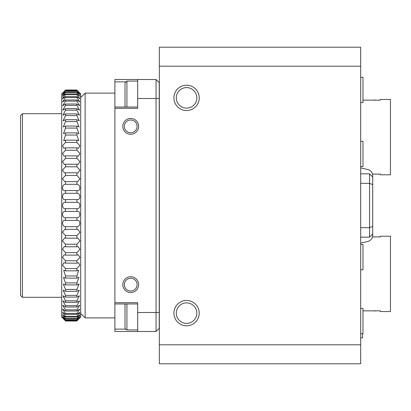 <?xml version="1.0" encoding="UTF-8"?>
<svg xmlns="http://www.w3.org/2000/svg" width="411" height="411" viewBox="0 0 411 411"><rect width="100%" height="100%" fill="white"/><g stroke="black" fill="none" stroke-linecap="round" stroke-linejoin="round"><path stroke-width="0.62" d="M362.97 100.156L380.319 100.156L380.319 99.441L390.45 99.441L390.45 174.793L380.319 174.793L380.319 174.079L372.51 174.079M362.97 310.844L380.319 310.844L380.319 311.559L390.45 311.559L390.45 236.207L380.319 236.207L380.319 236.921L372.51 236.921M375.752 100.156A4.624 4.624 0 0 0 373.491 100.156M375.464 236.921A4.624 4.624 0 0 0 373.779 236.921M373.491 310.844A4.624 4.624 0 0 0 375.752 310.844M360.688 141.235L362.97 141.235L362.97 166.558L360.688 166.558M360.688 77.283L362.97 77.283L362.97 102.611L360.688 102.611M360.688 244.442L362.97 244.442L362.97 269.765L360.688 269.765M360.688 308.389L362.97 308.389L362.97 333.717L360.688 333.717M362.589 333.717L362.589 337.832L360.688 337.832M360.688 47.208L360.688 363.792L159.34 363.792L159.34 47.208L360.688 47.208M186.568 300.477A12.664 12.664 0 0 1 197.537 319.47A12.664 12.664 0 0 1 175.6 319.47A12.664 12.664 0 0 1 186.568 300.477M186.568 85.195A12.664 12.664 0 0 1 197.537 104.194A12.664 12.664 0 0 1 175.6 104.194A12.664 12.664 0 0 1 186.568 85.195M360.688 227.663L369.556 227.663L372.72 226.348L372.72 233.993L369.556 237.157L369.556 173.843L360.688 173.843M369.556 173.843L372.72 177.007L372.72 184.652L369.556 183.337L360.688 183.337M372.72 184.652L372.72 226.348M360.688 243.101L367.814 241.457A6.329 6.329 0 0 0 372.72 235.287L372.72 233.993M372.72 177.007L372.72 175.713A6.329 6.329 0 0 0 367.814 169.543L360.688 167.899M369.556 237.157L360.688 237.157M373.779 174.079A4.624 4.624 0 0 0 375.464 174.079M186.568 87.594A10.265 10.265 0 0 1 195.456 102.991A10.265 10.265 0 0 1 177.68 102.991A10.265 10.265 0 0 1 186.568 87.594M186.568 302.876A10.265 10.265 0 0 1 195.456 318.273A10.265 10.265 0 0 1 177.68 318.273A10.265 10.265 0 0 1 186.568 302.876M80.068 93.112L80.7 93.744L80.7 317.256L80.068 317.888M76.903 320.082L76.903 320.405C80.787 316.742 80.787 316.907 76.903 320.904L76.903 321.012C80.787 317.169 80.787 317.169 76.903 321.012L65.503 321.012C61.619 317.169 61.619 317.169 65.503 321.012C61.619 317.169 61.619 317.169 65.503 321.012L76.903 320.904C80.787 316.907 80.787 316.742 76.903 320.405L65.503 320.405C61.619 316.742 61.619 316.907 65.503 320.904C61.619 316.907 61.619 316.742 65.503 320.405L65.503 320.082L76.903 320.082L80.027 316.465L76.903 319.095L65.503 319.095L62.38 316.465L65.503 320.082M76.903 319.095L76.903 318.556L79.975 314.698L79.097 316.234M79.975 314.698L76.903 317.081L76.903 316.336L79.909 312.232L79.087 314.004M77.355 190.591L76.903 190.555C80.772 191.891 80.803 184.185 76.903 184.303L76.903 181.611L77.602 181.693L80.027 178.785L76.903 175.456L76.903 172.815L77.843 172.959L79.996 170.123L76.903 166.794L76.903 164.22L78.075 164.446L79.955 161.693L76.903 158.374L76.903 155.882L78.306 156.206L79.909 153.534L76.903 150.241L76.903 147.847L78.527 148.289L79.857 145.71L76.903 142.447L76.903 140.166L78.732 140.747L76.903 135.044L76.903 132.887L78.933 133.621L76.903 128.073L76.903 126.059L79.118 126.958L76.903 121.584L76.903 119.719L79.292 120.798L76.903 115.609L76.903 113.909L79.446 115.183L76.903 110.189L76.903 108.663L79.59 110.138L76.903 105.355L76.903 104.014L79.713 105.704L76.903 101.142L76.903 99.991L79.821 101.907L76.903 97.571L76.903 96.621L79.909 98.768L76.903 94.664L76.903 93.919L79.975 96.302L76.903 92.444L76.903 91.905L80.027 94.535L76.903 90.595C80.787 94.258 80.787 94.093 76.903 90.096C80.787 94.093 80.787 94.258 76.903 90.595L65.503 90.595C61.619 94.258 61.619 94.093 65.503 90.096L65.503 89.988C61.619 93.831 61.619 93.831 65.503 89.988L76.903 89.988C80.787 93.831 80.787 93.831 76.903 89.988C80.787 93.831 80.787 93.831 76.903 89.988L65.503 90.096C61.619 94.093 61.619 94.258 65.503 90.595L62.38 94.535L65.503 91.905L65.503 92.444L62.431 96.302L65.503 93.919L65.503 94.664L62.498 98.768L65.503 96.621L65.503 97.571L62.585 101.907L65.503 99.991L65.503 101.142L62.693 105.704L65.503 104.014L65.503 105.355L62.816 110.138L65.503 108.663L65.503 110.189L62.96 115.183L65.503 113.909L65.503 115.609L63.114 120.798L65.503 119.719L65.503 121.584L63.289 126.958L65.503 126.059L65.503 128.073L63.474 133.621L65.503 132.887L65.503 135.044L63.674 140.747L65.503 140.166L65.503 142.447L62.554 145.7L63.88 148.289L65.503 147.847L65.503 150.241L62.503 153.529L64.101 156.206L65.503 155.882L65.503 158.374L62.451 161.682L64.332 164.446L65.503 164.22L65.503 166.794L62.415 170.118L64.563 172.959L65.503 172.815L65.503 175.456L62.38 178.77L64.804 181.693L65.503 181.611L65.503 184.303C61.635 184.169 61.604 191.88 65.503 190.555L65.503 193.283C61.635 192.841 61.604 200.625 65.503 199.592L65.503 202.335C61.635 201.59 61.604 209.394 65.503 208.665L65.298 211.398M65.133 190.591L76.903 190.555L76.903 193.283L65.503 193.283M76.903 193.283C80.803 192.857 80.772 200.635 76.903 199.592L77.109 199.602M65.298 199.602L76.903 199.592L76.903 202.335L65.503 202.335M79.909 312.232L76.903 314.379L76.903 313.429L79.821 309.093L76.903 311.009L76.903 309.858L79.713 305.296L76.903 306.986L76.903 305.645L79.59 300.862L76.903 302.337L76.903 300.811L79.446 295.817L76.903 297.091L76.903 295.391L79.292 290.202L76.903 291.281L76.903 289.416L79.118 284.042L76.903 284.941L76.903 282.927L78.933 277.379L76.903 278.113L76.903 275.956L78.737 270.253L76.903 270.834L76.903 268.553L79.852 265.3L78.527 262.711L76.903 263.153L76.903 260.759L79.909 257.471L78.306 254.794L76.903 255.118L76.903 252.626L79.955 249.318L78.08 246.554L76.903 246.78L76.903 244.206L79.996 240.882L77.843 238.041L76.903 238.185L76.903 235.544L80.027 232.23L77.602 229.307L76.903 229.389L76.903 226.697C80.772 226.831 80.803 219.12 76.903 220.445L76.903 217.717C80.772 218.159 80.803 210.375 76.903 211.408L76.903 208.665C80.772 209.41 80.803 201.606 76.903 202.335M77.109 211.398L65.503 211.408C61.635 210.365 61.604 218.143 65.503 217.717L65.503 220.445L65.051 220.409M77.273 220.409L65.503 220.445C61.635 219.109 61.604 226.815 65.503 226.697L65.503 229.389L64.81 229.307L62.38 232.215L65.503 235.544L65.503 238.185L64.568 238.041L62.41 240.877L65.503 244.206L65.503 246.78L64.332 246.554L62.451 249.307L65.503 252.626L65.503 255.118L64.101 254.794L62.498 257.466L65.503 260.759L65.503 263.153L63.885 262.711L62.554 265.29L65.503 268.553L65.503 270.834L63.674 270.253L65.503 275.956L65.503 278.113L63.474 277.379L65.503 282.927L65.503 284.941L63.289 284.042L65.503 289.416L65.503 291.281L63.114 290.202L65.503 295.391L65.503 297.091L62.96 295.817L65.503 300.811L65.503 302.337L62.816 300.862L65.503 305.645L65.503 306.986L62.693 305.296L65.503 309.858L65.503 311.009L62.585 309.093L65.503 313.429L65.503 314.379L62.498 312.232L65.503 316.336L65.503 317.081L62.431 314.698L65.503 318.556L65.503 319.095M20.55 115.589L20.55 295.411L22.451 297.312L22.451 113.688L20.55 115.589M62.338 93.112L61.707 93.744L61.707 317.256L62.338 317.888M130.724 119.981A6.371 6.371 0 0 1 136.241 129.542A6.371 6.371 0 0 1 125.201 129.542A6.371 6.371 0 0 1 130.724 119.981M130.724 118.44A7.917 7.917 0 0 1 137.577 130.313A7.917 7.917 0 0 1 123.87 130.313A7.917 7.917 0 0 1 130.724 118.44M130.724 278.273A6.371 6.371 0 0 1 136.241 287.834A6.371 6.371 0 0 1 125.201 287.834A6.371 6.371 0 0 1 130.724 278.273M130.724 276.731A7.917 7.917 0 0 1 137.577 288.604A7.917 7.917 0 0 1 123.87 288.604A7.917 7.917 0 0 1 130.724 276.731M137.685 81.08L126.922 81.08L126.922 107.035M126.922 81.08L125.026 82.981L125.026 107.035M125.026 303.965L125.026 328.019L125.591 329.37L126.922 329.92L126.922 303.965M125.381 329.129L114.895 329.129L114.895 331.502L156.052 331.502L156.052 98.496L137.685 98.496L137.685 108.304L114.895 108.304L114.895 303.965L137.685 303.965M114.895 329.129L114.895 303.965M156.052 79.498L159.216 82.662L159.216 98.496L156.052 98.496L156.052 79.498L114.895 79.498L114.895 108.304M159.216 98.496L159.216 328.338L156.052 331.502M114.895 302.696L137.685 302.696L137.685 331.502M137.685 79.498L137.685 98.496M76.903 184.303L65.503 184.303M76.903 175.456L65.503 175.456M76.903 181.611L65.503 181.611M76.903 158.374L65.503 158.374M76.903 164.22L65.503 164.22M76.903 150.241L65.503 150.241M76.903 155.882L65.503 155.882M76.903 142.447L65.503 142.447M76.903 147.847L65.503 147.847M76.903 128.073L65.503 128.073M76.903 132.887L65.503 132.887M76.903 121.584L65.503 121.584M76.903 126.059L65.503 126.059M76.903 115.609L65.503 115.609M76.903 119.719L65.503 119.719M76.903 105.355L65.503 105.355M76.903 108.663L65.503 108.663M76.903 101.142L65.503 101.142M76.903 104.014L65.503 104.014M76.903 97.571L65.503 97.571M76.903 99.991L65.503 99.991M76.903 92.444L65.503 92.444M76.903 93.919L65.503 93.919M76.903 90.918L65.503 90.918M76.903 91.905L65.503 91.905M62.431 96.302L63.309 94.766M76.903 217.717L65.503 217.717M76.903 226.697L65.503 226.697M76.903 229.389L65.503 229.389M76.903 235.544L65.503 235.544M76.903 246.78L65.503 246.78M76.903 252.626L65.503 252.626M76.903 255.118L65.503 255.118M76.903 260.759L65.503 260.759M76.903 263.153L65.503 263.153M76.903 268.553L65.503 268.553M76.903 278.113L65.503 278.113M76.903 282.927L65.503 282.927M76.903 284.941L65.503 284.941M76.903 289.416L65.503 289.416M76.903 291.281L65.503 291.281M76.903 295.391L65.503 295.391M76.903 302.337L65.503 302.337M76.903 305.645L65.503 305.645M76.903 306.986L65.503 306.986M76.903 309.858L65.503 309.858M76.903 311.009L65.503 311.009M76.903 313.429L65.503 313.429M76.903 317.081L65.503 317.081M76.903 318.556L65.503 318.556M76.903 314.379L65.503 314.379M76.903 316.336L65.503 316.336M76.903 208.665L65.503 208.665M62.498 98.768L63.32 96.996M76.903 172.815L65.503 172.815M76.903 166.794L65.503 166.794M76.903 140.166L65.503 140.166M76.903 135.044L65.503 135.044M76.903 113.909L65.503 113.909M76.903 110.189L65.503 110.189M76.903 96.621L65.503 96.621M76.903 94.664L65.503 94.664M76.903 238.185L65.503 238.185M76.903 244.206L65.503 244.206M76.903 270.834L65.503 270.834M76.903 275.956L65.503 275.956M76.903 297.091L65.503 297.091M76.903 300.811L65.503 300.811M61.707 113.688L22.451 113.688M80.7 97.546L85.134 93.112L85.134 317.888L80.7 313.454M114.895 93.112L85.134 93.112M360.688 344.798L159.34 344.798M360.688 66.202L159.34 66.202M125.381 81.871L114.895 81.871M159.216 312.504L137.685 312.504M137.685 329.92L126.922 329.92M114.895 107.035L137.685 107.035M61.707 297.312L22.451 297.312M114.895 317.888L85.134 317.888"/></g></svg>
